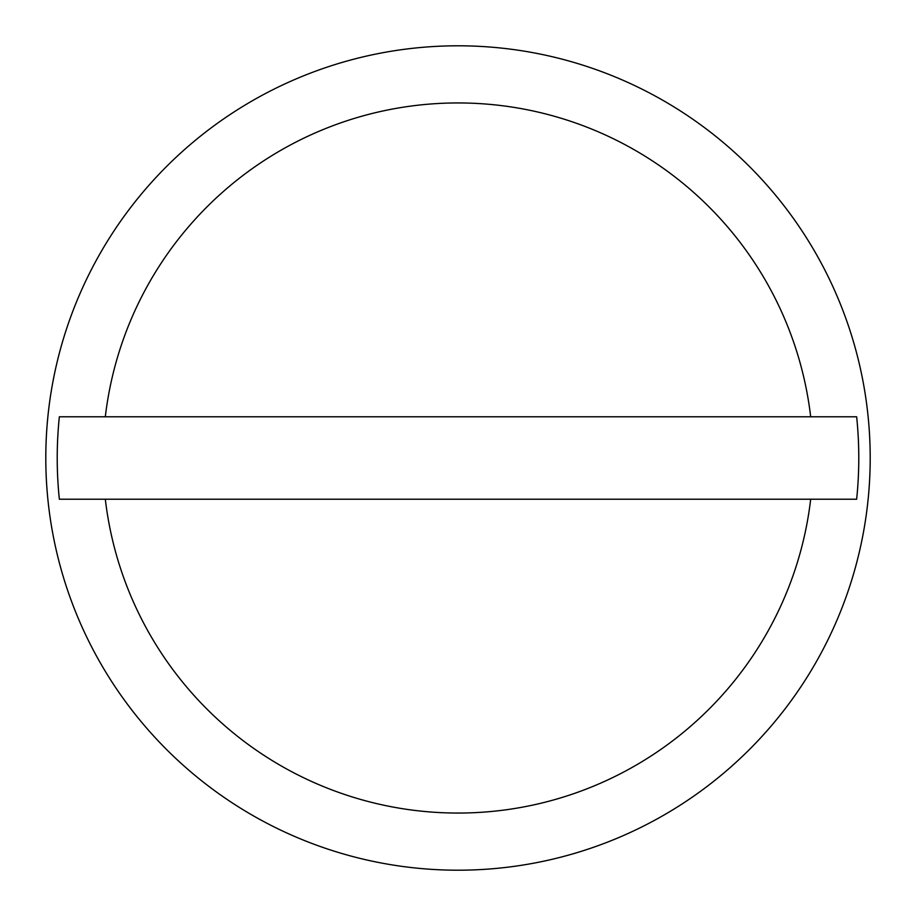 <?xml version="1.0" encoding="UTF-8"?>
<svg xmlns="http://www.w3.org/2000/svg" width="916" height="916" viewBox="0 0 916 916"><rect width="100%" height="100%" fill="white"/><g stroke="black" fill="none" stroke-linecap="round" stroke-linejoin="round"><path stroke-width="1.37" d="M870.2 458A412.2 412.2 0 0 0 458 45.8A412.2 412.2 0 0 0 45.8 458A412.2 412.2 0 0 0 458 870.2A412.2 412.2 0 0 0 870.2 458M810.683 416.78L856.655 416.78A400.773 400.773 0 0 1 856.655 499.22L59.345 499.22A400.773 400.773 0 0 1 59.345 416.78L810.683 416.78A355.087 355.087 0 0 0 105.317 416.78M105.317 499.22A355.087 355.087 0 0 0 810.683 499.22"/></g></svg>
